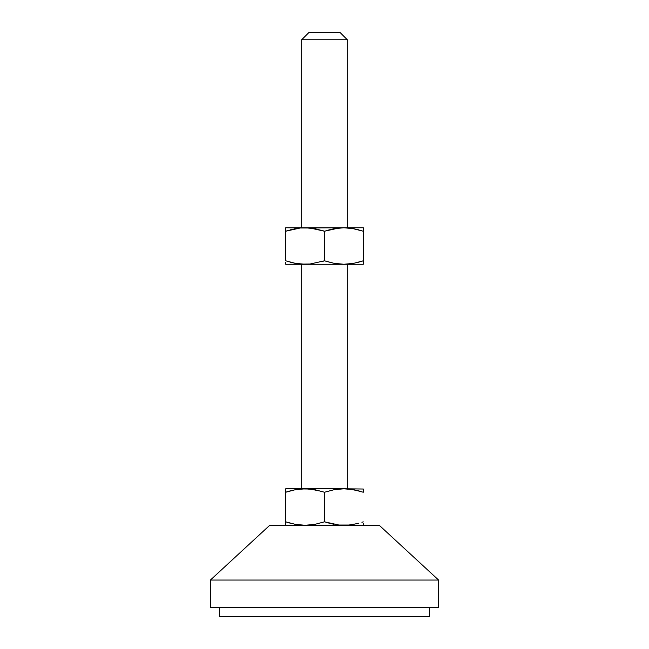 <?xml version="1.0" encoding="UTF-8"?>
<svg xmlns="http://www.w3.org/2000/svg" width="649" height="649" viewBox="0 0 649 649"><rect width="100%" height="100%" fill="white"/><g stroke="black" fill="none" stroke-linecap="round" stroke-linejoin="round"><path stroke-width="0.97" d="M301.68 39.751L347.312 39.751L347.312 227.758L347.312 39.751L301.688 39.751L301.688 227.758L301.688 39.751L308.989 32.45L301.688 39.751M347.312 39.751L340.011 32.45L308.989 32.45L340.011 32.45L347.312 39.751M347.312 488.778L347.312 264.265L347.312 488.778M301.688 264.265L301.688 488.778L301.688 264.265M438.578 580.044L379.259 525.284L269.741 525.284L210.422 580.044L438.578 580.044L210.422 580.044L210.422 607.423L438.578 607.423L438.578 580.044L438.578 607.423L210.422 607.423L210.422 580.044L269.741 525.284L379.259 525.284L438.578 580.044M429.46 616.55L429.46 607.423L429.46 616.55L219.54 616.55L219.54 607.423L219.54 616.55M219.549 616.55L429.451 616.55M356.569 523.743L348.829 525.041L338.965 525.041L324.5 521.82L314.911 524.351L305.103 525.284L295.311 524.351L285.714 521.82L285.714 525.284L285.714 521.82L289.138 522.883M361.907 522.267L363.286 521.885M352.188 524.611L358.516 523.256M363.286 525.041L363.286 523.256M304.714 525.284L295.303 524.351L285.714 521.82L285.714 492.242L295.295 489.711L305.103 488.778L314.903 489.711L324.5 492.242L334.089 489.711L343.897 488.778L353.689 489.711L363.286 492.242L353.697 489.711L359.862 491.179M290.484 523.256L285.714 521.82L285.714 525.041M338.956 525.041L324.5 521.82L324.5 492.242L324.5 521.82L314.911 524.351L305.103 525.284L313.499 524.595M343.499 525.284L338.965 525.041M324.5 521.82L334.089 524.351L326.901 522.583M344.286 488.778L363.286 489.022L343.897 488.778L335.501 489.468M285.714 489.022L285.714 521.82M305.103 525.284L310.035 525.041M324.5 492.242L314.911 489.711L324.5 492.242L334.089 489.711L343.897 488.778L338.965 489.022M305.501 488.778L295.311 489.711L305.103 488.778L300.179 489.022M343.897 525.284L348.821 525.041M343.897 488.778L305.103 488.778L343.897 488.778L348.829 489.022L358.516 490.806M310.044 489.022L322.099 491.48M287.093 491.796L285.714 492.177M292.431 490.32L296.812 489.451M285.714 490.814L285.714 492.242L290.484 490.806M305.103 488.778L285.714 488.778L310.035 489.022M363.286 492.242L363.286 489.022M335.501 263.575L343.897 264.265L334.089 263.332L324.5 260.801L310.035 264.021L285.714 264.265L285.714 263.332L285.714 264.265L363.286 264.265L363.286 260.801L353.689 263.332L343.897 264.265L363.286 264.265L363.286 263.332L363.286 264.021M363.286 262.228L363.286 260.801L363.286 262.228M359.862 261.863L363.286 260.801L363.286 227.758L343.897 227.758L363.286 227.758L363.286 229.787M289.138 230.16L285.714 231.222L285.714 227.758L285.714 231.222L300.179 228.002L343.897 227.758L285.714 227.758L310.044 228.002L324.5 231.222L324.5 260.801L310.035 264.021L305.103 264.265L295.295 263.332L305.103 264.265L343.897 264.265L353.689 263.332L363.286 260.801L358.516 262.237M338.965 264.021L343.897 264.265L334.089 263.332L325.879 261.247M313.499 228.448L305.103 227.758L314.911 228.691L324.5 231.222L334.089 228.691L324.5 231.222L324.5 260.801L322.099 261.563M300.171 264.021L296.771 263.583M290.492 262.237L292.375 262.707M285.714 228.002L285.714 231.222L295.311 228.691L285.714 231.222L285.714 260.801L295.295 263.332L287.093 261.247M285.714 262.228L285.714 264.021M326.901 230.46L334.097 228.691L343.897 227.758L353.705 228.691L361.907 230.776M310.035 228.002L300.179 228.002L290.484 229.787M348.821 228.002L343.897 227.758L353.705 228.691L343.897 227.758L338.965 228.002L324.5 231.222L323.121 230.776M363.286 228.002L363.286 231.222L352.229 228.44M358.508 229.787L356.626 229.316M343.897 264.265L344.984 264.257M343.897 227.758L342.802 227.767M305.103 264.265L306.198 264.257M305.103 227.758L304.016 227.767M285.714 260.801L285.714 231.222M363.286 231.222L363.286 260.801"/></g></svg>
